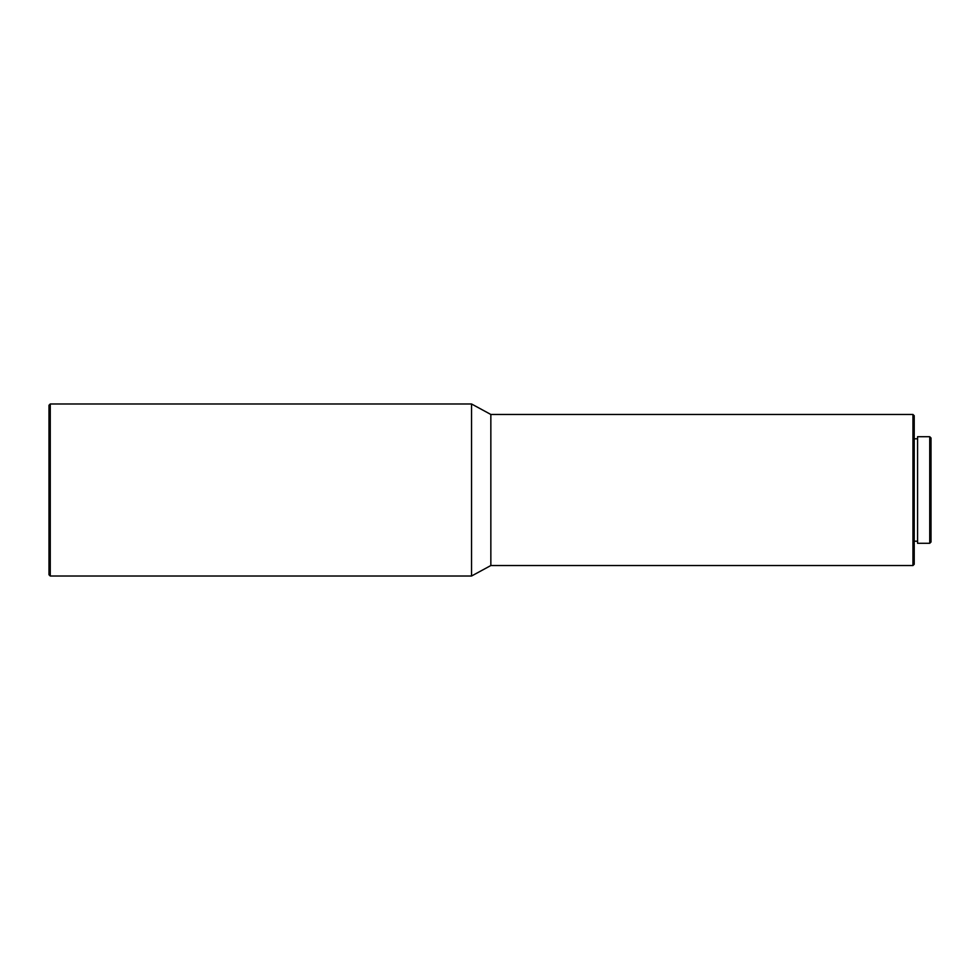 <?xml version="1.0" encoding="UTF-8"?>
<svg xmlns="http://www.w3.org/2000/svg" width="980" height="980" viewBox="0 0 980 980"><rect width="100%" height="100%" fill="white"/><g stroke="black" fill="none" stroke-linecap="round" stroke-linejoin="round"><path stroke-width="1.47" d="M929.738 543.288L931 542.026L931 437.974L929.738 436.713L917.574 436.713L917.574 543.288L929.738 543.288L929.738 436.713M917.574 438.807L914.217 438.807M917.574 541.193L914.217 541.193M912.956 414.466L912.956 565.534L914.217 564.272L914.217 415.728L912.956 414.466L490.845 414.466L471.539 403.981L50.262 403.981L50.262 576.02L471.539 576.02L471.539 403.981M912.956 565.534L490.845 565.534L490.845 414.466M490.845 565.534L471.539 576.02M50.262 576.02L49 574.758L49 405.242L50.262 403.981"/></g></svg>
